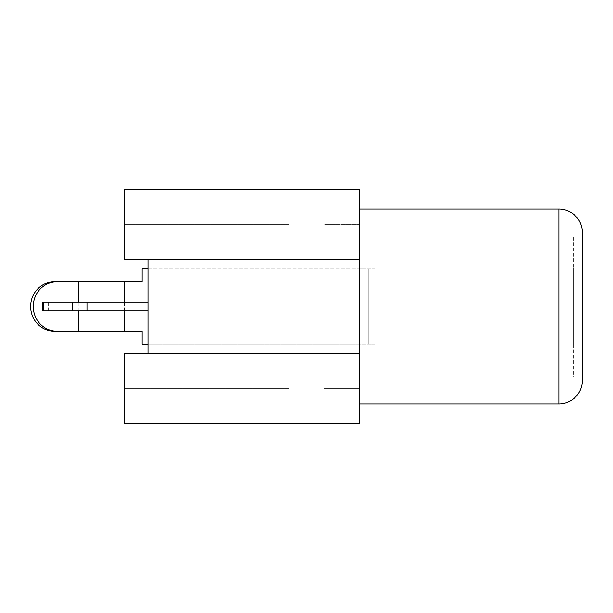 <?xml version="1.0" encoding="UTF-8"?>
<svg xmlns="http://www.w3.org/2000/svg" width="613" height="613" viewBox="0 0 613 613"><rect width="100%" height="100%" fill="white"/><g stroke="black" fill="none" stroke-linecap="round" stroke-linejoin="round"><path stroke-width="0.46" stroke-dasharray="3.06 2.3" d="M375.171 268.938L359.325 268.938L359.325 403.929L359.325 344.062L375.171 344.062L375.171 268.938L368.129 268.938L368.129 344.062L368.129 268.938L361.08 268.938L361.08 344.062L375.171 344.062M573.546 236.074L582.35 236.074L582.35 376.926L573.546 376.926L573.546 236.074L573.546 376.926M573.546 345.234L573.546 267.766L573.546 345.234L359.325 345.234L359.325 267.766L359.325 345.234M573.546 267.766L359.325 267.766M42.389 310.898L142.162 310.898L142.162 302.102L148.032 302.102L148.032 310.898L148.032 302.102M42.389 302.102L142.162 302.102L142.162 310.898L148.032 310.898M359.325 423.882L359.325 344.062L148.032 344.062L148.032 353.456L359.325 353.456L124.554 353.456L124.554 388.665L288.892 388.665L288.892 423.882L124.554 423.882L124.554 388.665L288.892 388.665L288.892 423.882L359.325 423.882M148.032 344.062L148.032 259.544L359.325 259.544L359.325 189.118L288.892 189.118L288.892 224.335L124.554 224.335L124.554 189.118L288.892 189.118L288.892 224.335L124.554 224.335L124.554 259.544L359.325 259.544L148.032 259.544M54.182 331.15L142.162 331.15L142.162 344.062L361.08 344.062M54.182 281.85L142.162 281.85L142.162 268.938L361.08 268.938M148.032 268.938L359.325 268.938L359.325 259.544M324.108 388.665L359.325 388.665L324.108 388.665L324.108 423.882L324.108 388.665M324.108 189.118L324.108 224.335L359.325 224.335L324.108 224.335L324.108 189.118M359.325 353.456L148.032 353.456M124.554 310.898L124.554 302.102M78.916 310.898L78.916 302.102M79.115 331.15L79.115 281.85M124.952 331.15L124.952 281.85M48.274 310.898L48.274 302.102M558.872 209.071L558.872 403.929"/><path stroke-width="0.92" d="M359.325 403.929L558.872 403.929A23.478 23.478 0 0 0 582.35 380.451L582.35 232.549L582.35 380.451M359.325 209.071L558.872 209.071A23.478 23.478 0 0 1 582.35 232.549M72.227 310.898L42.389 310.898L42.389 302.102L86.992 302.102L86.992 310.898L72.227 310.898L72.227 302.102M582.35 236.074L582.35 376.926M359.325 259.544L124.554 259.544L124.554 189.118L359.325 189.118L359.325 423.882L124.554 423.882L124.554 353.456L359.325 353.456M148.032 353.456L148.032 259.544M148.032 344.062L142.162 344.062L142.162 331.15L54.182 331.15A24.65 23.532 -90 0 1 30.65 306.5A24.65 23.532 -90 0 1 54.182 281.85L56.802 281.85A24.65 23.532 90 0 0 33.271 306.5A24.65 23.532 90 0 0 56.802 331.15M148.032 268.938L142.162 268.938L142.162 281.85L56.802 281.85M124.554 331.15L124.554 310.898M124.554 302.102L124.554 281.85M78.916 331.15L78.916 310.898M78.916 302.102L78.916 281.85M148.032 302.102L86.992 302.102M148.032 310.898L86.992 310.898M558.872 403.929L558.872 209.071M43.845 310.898L43.845 302.102"/></g></svg>
